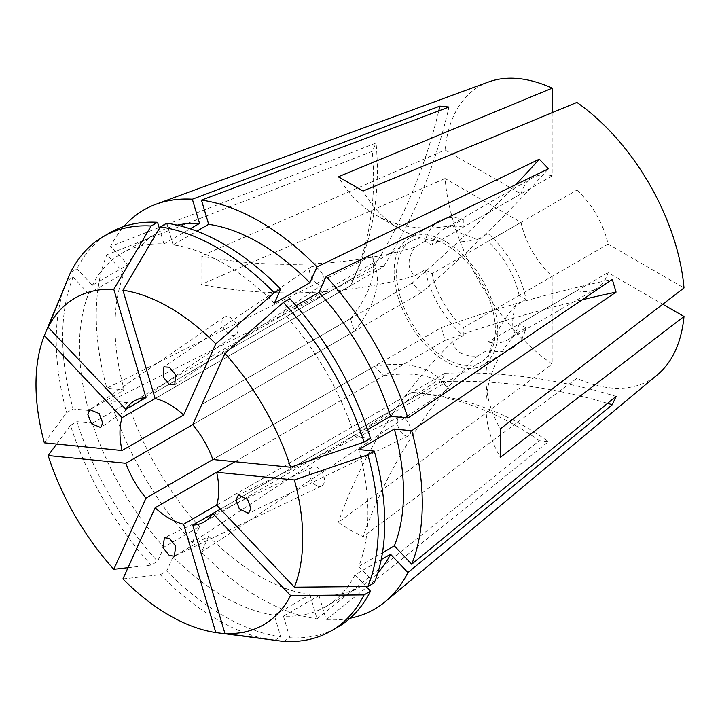 <?xml version="1.0" encoding="UTF-8"?>
<svg xmlns="http://www.w3.org/2000/svg" width="720" height="720" viewBox="0 0 720 720"><rect width="100%" height="100%" fill="white"/><g stroke="black" fill="none" stroke-linecap="round" stroke-linejoin="round"><path stroke-width="0.54" stroke-dasharray="3.6 2.7" d="M316.341 485.523A10.476 6.552 64.5 0 1 309.843 475.848A10.476 6.552 64.5 0 1 312.48 467.172A10.476 6.552 64.5 0 1 317.637 467.73A10.476 6.552 64.5 0 1 324.135 477.414A10.476 6.552 64.5 0 1 321.489 486.09A10.476 6.552 64.5 0 1 316.341 485.523M238.005 329.814A10.476 6.552 55.5 0 1 235.917 334.557A10.476 6.552 55.5 0 1 227.088 332.505A10.476 6.552 55.5 0 1 221.949 322.038A10.476 6.552 55.5 0 1 224.037 317.295A10.476 6.552 55.5 0 1 232.875 319.347A10.476 6.552 55.5 0 1 238.005 329.814M317.637 283.842A10.476 5.499 55.8 0 1 310.455 275.04A10.476 5.499 55.8 0 1 311.103 267.021A10.476 5.499 55.8 0 1 316.341 267.543A10.476 5.499 55.8 0 1 323.514 276.336A10.476 5.499 55.8 0 1 322.866 284.364A10.476 5.499 55.8 0 1 317.637 283.842M410.733 431.028A10.476 5.499 64.2 0 1 408.564 435.825A10.476 5.499 64.2 0 1 401.292 432.369A10.476 5.499 64.2 0 1 397.26 421.758A10.476 5.499 64.2 0 1 399.429 416.961A10.476 5.499 64.2 0 1 406.701 420.417A10.476 5.499 64.2 0 1 410.733 431.028M425.241 241.236L414.738 247.302C407.133 258.939 407.133 268.443 414.738 275.814L425.241 269.748A73.35 42.345 -120 0 0 463.266 335.61L452.763 341.676C453.636 346.446 456.309 350.226 460.8 353.016C465.543 355.545 471.096 356.517 477.459 355.941L487.962 349.875A73.35 42.345 -120 0 0 512.289 348.102A73.35 42.345 -120 0 0 525.987 327.915L515.484 333.981C511.767 328.878 511.767 319.374 515.484 305.46L525.987 299.403A73.35 42.345 -120 0 0 487.962 233.541L477.459 239.607L460.8 233.244C456.309 230.571 453.627 227.934 452.763 225.342L463.266 219.276A73.35 42.345 -120 0 0 438.939 221.049A73.35 42.345 -120 0 0 425.241 241.236L432.09 245.187L521.001 193.851L445.059 150.003L201.06 256.032L201.06 284.553L445.059 178.524A169.857 98.064 -120 0 0 552.177 364.068L338.364 522.36L350.433 530.28L363.06 536.625L576.882 378.324A169.857 98.064 -120 0 0 657.477 374.742M445.977 241.794A73.35 42.345 -120 0 0 409.302 238.167A73.35 42.345 -120 0 0 398.061 296.937A73.35 42.345 -120 0 0 445.977 361.575A73.35 42.345 -120 0 0 482.652 365.211A73.35 42.345 -120 0 0 493.893 306.432A73.35 42.345 -120 0 0 445.977 241.794M122.922 578.934L160.254 574.686L166.671 570.987L173.097 556.767L208.665 536.238A203.976 117.765 -120 0 0 259.263 576.036A203.976 117.765 -120 0 0 309.861 594.666L317.052 618.849L539.307 440.703L548.433 441.603L326.178 619.758A230.526 133.101 -120 0 0 350.064 618.228M173.097 556.767A203.976 117.765 -120 0 0 223.695 596.565A203.976 117.765 -120 0 0 274.302 615.195L309.861 594.666M166.671 570.987A227.727 131.481 -120 0 0 223.695 615.96A227.727 131.481 -120 0 0 280.728 636.84L274.302 615.195M160.254 574.686A227.727 131.481 -120 0 0 217.287 619.668A227.727 131.481 -120 0 0 274.311 640.539M234.918 461.709L445.131 340.344L441.351 327.618L212.877 459.522L374.463 366.237L383.589 375.876L216.657 472.248M421.209 292.725L412.083 283.095L201.861 404.46L350.541 318.627L354.321 331.344L192.735 424.638L421.209 292.725A433.107 135.333 136.6 0 0 548.433 168.804M383.589 266.643L374.463 265.743L153.549 393.282L354.321 277.371L350.541 285.723L155.124 398.547L383.589 266.643A433.107 326.709 95.7 0 0 449.01 107.037M445.977 244.647A69.858 40.329 -120 0 0 411.048 241.191A69.858 40.329 -120 0 0 400.347 297.162A69.858 40.329 -120 0 0 445.977 358.722A69.858 40.329 -120 0 0 480.906 362.187A69.858 40.329 -120 0 0 491.616 306.207A69.858 40.329 -120 0 0 445.977 244.647M208.665 536.238L201.474 552.123A230.526 133.101 -120 0 0 259.263 597.717A230.526 133.101 -120 0 0 317.052 618.849M488.466 81.999A169.857 98.064 -120 0 0 445.059 150.003M201.474 552.123L449.01 388.566L439.884 378.936L192.348 542.493A230.526 133.101 -120 0 1 110.619 400.941L376.038 268.344L372.258 255.618L106.839 388.215A230.526 133.101 -120 0 1 106.839 254.754L372.258 151.353L376.038 143.001L110.619 246.402A230.526 133.101 -120 0 1 123.885 226.476M274.302 303.273A203.976 117.765 -120 0 0 173.097 244.845L196.794 231.156M166.671 223.2L173.097 244.845M220.446 509.139L441.351 381.591L445.131 373.239L216.657 505.143L412.083 392.319A433.107 326.709 -84.3 0 1 413.721 392.481A433.107 326.709 -84.3 0 1 539.307 440.703M412.083 392.319L421.209 393.228L212.877 513.504M289.854 298.692L283.428 312.903L296.019 305.631M370.512 438.39L354.987 436.851A203.976 117.765 -120 0 0 283.428 312.903M354.987 436.851L367.578 429.579M374.292 582.813L358.767 566.433A203.976 117.765 -120 0 0 358.767 449.568M358.767 566.433L382.464 552.744M283.446 641.448L289.854 637.74A227.727 131.481 -120 0 0 337.563 627.237M366.12 586.539L354.987 574.785L381.204 559.647M289.854 637.74L283.428 616.104A203.976 117.765 -120 0 0 325.692 606.672A203.976 117.765 -120 0 0 354.987 574.785M283.428 616.104L318.996 595.566A203.976 117.765 -120 0 0 361.251 586.134A203.976 117.765 -120 0 0 377.865 572.742M318.996 595.566L326.178 619.758M274.788 640.269L280.728 636.84M128.016 567.684L151.128 565.056L157.545 561.348L163.971 547.137L199.539 526.599L192.348 542.493M56.637 444.051L70.47 425.358A227.727 131.481 -120 0 0 151.128 565.056M70.47 425.358L76.887 421.65A227.727 131.481 -120 0 0 157.545 561.348M76.887 421.65L92.412 423.189A203.976 117.765 -120 0 0 163.971 547.137M92.412 423.189L127.98 402.66A203.976 117.765 -120 0 0 199.539 526.599M127.98 402.66L110.619 400.941M44.343 442.836L66.69 412.632L73.107 408.933L88.632 410.463L124.191 389.934L106.839 388.215M66.69 280.926A227.727 131.481 -120 0 0 66.69 412.632M67.167 280.647L73.107 277.218A227.727 131.481 -120 0 0 73.107 408.933M73.107 277.218L88.632 293.607A203.976 117.765 -120 0 0 88.632 410.463M88.632 293.607L124.191 273.078A203.976 117.765 -120 0 0 124.191 389.934M124.191 273.078L106.839 254.754M70.47 272.565L76.887 268.866L92.412 285.255L127.98 264.717L110.619 246.402M109.836 232.794A227.727 131.481 -120 0 0 76.887 268.866M159.363 228.42L163.971 243.936A203.976 117.765 -120 0 0 121.707 253.368A203.976 117.765 -120 0 0 92.412 285.255M163.971 243.936L190.188 228.798M177.174 225.144A203.976 117.765 -120 0 0 157.275 232.83A203.976 117.765 -120 0 0 127.98 264.717M525.987 299.403L519.147 295.443L608.058 244.116A63.99 36.945 -120 0 0 576.882 190.107L576.882 102.42M608.058 244.116L684 287.955M463.266 219.276L463.266 227.187L552.177 175.851L552.177 112.653M552.177 175.851A63.99 36.945 -120 0 0 532.539 177.831A63.99 36.945 -120 0 0 521.001 193.851M425.241 269.748L432.09 273.708L521.001 222.372L445.059 178.524M521.001 222.372A63.99 36.945 -120 0 0 552.177 276.372L552.177 364.068M519.147 295.443A63.99 36.945 -120 0 0 487.962 241.443L576.882 190.107M463.266 227.187A63.99 36.945 -120 0 0 443.619 229.158A63.99 36.945 -120 0 0 432.09 245.187M432.09 273.708A63.99 36.945 -120 0 0 463.266 327.708L552.177 276.372M487.962 233.541L487.962 241.443M463.266 335.61L463.266 327.708M487.962 349.875L487.962 341.964L576.882 290.637L576.882 378.324M576.882 290.637A63.99 36.945 -120 0 0 596.52 288.657A63.99 36.945 -120 0 0 608.058 272.637L662.787 304.236M487.962 341.964A63.99 36.945 -120 0 0 507.609 339.993A63.99 36.945 -120 0 0 519.147 323.964L608.058 272.637M525.987 327.915L519.147 323.964M515.484 305.46A279.423 161.325 0 0 0 485.937 377.667A279.423 161.325 0 0 0 500.355 428.832M515.484 333.981A279.423 161.325 0 0 0 485.937 406.188A279.423 161.325 0 0 0 500.355 457.353M452.763 341.676A279.423 161.325 120 0 0 338.364 522.36M477.459 355.941A279.423 161.325 120 0 0 363.06 536.625M414.738 247.302A279.423 161.325 180 0 1 201.06 256.032M414.738 275.814A279.423 161.325 180 0 1 201.06 284.553M452.763 225.342A279.423 161.325 -60 0 1 375.453 214.83A279.423 161.325 -60 0 1 338.364 176.76M477.459 239.607A279.423 161.325 -60 0 1 400.158 229.095A279.423 161.325 -60 0 1 363.06 191.016M374.463 265.743A433.107 326.709 95.7 0 0 438.759 110.898M354.321 277.371A433.107 326.709 24.3 0 0 355.005 275.868A433.107 326.709 24.3 0 0 376.038 143.001M350.541 285.723A433.107 326.709 24.3 0 0 351.225 284.22A433.107 326.709 24.3 0 0 372.258 151.353M350.541 318.627A433.107 135.324 -16.6 0 0 372.258 255.618M354.321 331.344A433.107 135.324 -16.6 0 0 376.038 268.344M374.463 366.237A433.107 135.333 -43.4 0 1 439.884 378.936M383.589 375.876A433.107 135.333 -43.4 0 1 449.01 388.566M421.209 393.228A433.107 326.709 -84.3 0 1 422.847 393.381A433.107 326.709 -84.3 0 1 548.433 441.603M441.351 381.591A433.107 326.709 -155.7 0 1 607.599 403.335M445.131 373.239A433.107 326.709 -155.7 0 1 616.068 396.378M445.131 340.344A433.107 135.324 163.4 0 1 582.273 299.754M441.351 327.618A433.107 135.324 163.4 0 1 612.288 279.396M412.083 283.095A433.107 135.333 136.6 0 0 515.799 184.617M312.48 467.172L164.376 537.714M235.917 334.557L100.773 427.545M311.103 267.021L163.917 366.867M408.564 435.825L248.499 513.369M438.939 221.049L409.302 238.167M411.048 241.191L134.433 400.896M480.906 362.187L204.291 521.883M361.251 586.134L325.692 606.672M157.275 232.83L121.707 253.368M532.539 177.831L443.619 229.158M512.289 348.102L482.652 365.211M596.52 288.657L507.609 339.993M485.937 406.188L485.937 377.667M399.429 416.961L238.41 494.964M400.158 229.095L375.453 214.83M322.866 284.364L174.807 384.804M224.037 317.295L89.766 409.68M321.489 486.09L174.348 556.182M351.225 284.22L355.005 275.868M422.847 393.381L413.721 392.481"/><path stroke-width="1.08" d="M169.362 555.534L163.026 547.731L164.376 537.714L169.362 538.353L175.707 546.165L174.348 556.182L169.362 555.534M102.708 422.91L100.773 427.545L91.422 423.711L87.831 414.315L89.766 409.68L99.117 413.514L102.708 422.91M169.362 384.417L163.215 377.064L163.917 366.867L169.362 367.245L175.518 374.598L174.807 384.804L169.362 384.417M250.893 508.464L248.499 513.369L239.31 508.878L236.016 499.869L238.41 494.964L247.599 499.455L250.893 508.464M234.918 461.709L155.115 507.78A69.858 40.329 -120 0 0 169.362 518.427A69.858 40.329 -120 0 0 183.609 524.232L215.802 632.556L274.788 640.269M145.989 498.141A69.858 40.329 -120 0 1 125.847 463.257L192.735 424.638A69.858 40.329 -120 0 1 212.877 459.522L145.989 498.141L113.796 569.304L128.016 567.684M122.067 450.531A69.858 40.329 -120 0 1 122.067 417.636L155.124 398.547A69.858 40.329 -120 0 1 169.362 404.352A69.858 40.329 -120 0 1 183.609 414.999L122.067 450.531L44.343 442.836A188.604 108.891 -120 0 1 44.343 335.592L67.167 280.647M125.847 409.275A69.858 40.329 -120 0 1 134.433 400.896A69.858 40.329 -120 0 1 145.989 397.647L125.847 409.275L48.123 327.231L70.47 272.565A227.727 131.481 -120 0 1 103.419 236.502A227.727 131.481 -120 0 1 151.128 225.999L157.545 222.3A227.727 131.481 -120 0 0 109.836 232.794L103.419 236.502M183.609 414.999L215.802 343.845A188.604 108.891 -120 0 0 169.362 307.395A188.604 108.891 -120 0 0 122.922 290.223L160.254 226.908L166.671 223.2A227.727 131.481 -120 0 1 280.728 289.053L274.302 303.273L309.861 282.735A203.976 117.765 -120 0 0 208.665 224.307L201.474 200.115L449.01 107.037L439.884 106.137L192.348 199.215A230.526 133.101 -120 0 0 156.024 204.219A230.526 133.101 -120 0 0 123.885 226.476M215.802 343.845L274.311 292.761A227.727 131.481 -120 0 0 217.287 247.779A227.727 131.481 -120 0 0 160.254 226.908M552.177 112.653L552.177 88.164L338.364 176.76L363.06 191.016L576.882 102.42A169.857 98.064 -120 0 1 684 287.955L500.355 428.832L500.355 457.353L684 316.476A169.857 98.064 -120 0 1 657.477 374.742L385.416 601.533A230.526 133.101 -120 0 0 407.907 572.571L612.288 404.739L616.068 396.378L411.687 564.219A230.526 133.101 -120 0 0 411.687 430.758L616.068 292.113L612.288 279.396L407.907 418.032A230.526 133.101 -120 0 0 326.178 276.48L548.433 168.804L539.307 159.174L317.052 266.85A230.526 133.101 -120 0 0 259.263 221.256A230.526 133.101 -120 0 0 201.474 200.115M350.064 618.228A230.526 133.101 -120 0 0 385.416 601.533M552.177 88.164A169.857 98.064 -120 0 0 488.466 81.999L156.024 204.219M274.311 292.761L280.728 289.053M196.794 231.156L208.665 224.307M309.861 282.735L317.052 266.85M183.609 524.232L216.657 505.143A69.858 40.329 -120 0 0 216.657 472.248L294.381 479.943L367.875 454.815L374.292 451.107L358.767 449.568L394.335 429.039L411.687 430.758M220.446 509.139L192.735 525.132A69.858 40.329 -120 0 0 204.291 521.883A69.858 40.329 -120 0 0 212.877 513.504L290.601 595.548L364.095 594.873L370.512 591.174L366.12 586.539M155.115 398.547L122.922 290.223M212.877 459.522L290.601 467.226A188.604 108.891 -120 0 0 224.928 353.475L283.446 302.391L289.854 298.692A227.727 131.481 -120 0 1 370.512 438.39L364.095 442.089A227.727 131.481 -120 0 0 283.446 302.391M290.601 467.226L364.095 442.089M296.019 305.631L318.996 292.374L326.178 276.48M367.578 429.579L390.555 416.313A203.976 117.765 -120 0 0 318.996 292.374M390.555 416.313L407.907 418.032M192.735 424.638L224.928 353.475M216.657 505.143L294.381 587.187A188.604 108.891 -120 0 0 294.381 479.943M294.381 587.187L367.875 586.521A227.727 131.481 -120 0 0 367.875 454.815M367.875 586.521L374.292 582.813A227.727 131.481 -120 0 0 374.292 451.107M382.464 552.744L394.335 545.895A203.976 117.765 -120 0 0 394.335 429.039M394.335 545.895L411.687 564.219M192.735 525.132L224.928 633.465A188.604 108.891 -120 0 0 290.601 595.548M224.928 633.465L283.446 641.448A227.727 131.481 -120 0 0 331.146 630.945A227.727 131.481 -120 0 0 364.095 594.873M331.146 630.945L337.563 627.237A227.727 131.481 -120 0 0 370.512 591.174M381.204 559.647L390.555 554.256L407.907 572.571M377.865 572.742A203.976 117.765 -120 0 0 390.555 554.256M155.115 507.78L122.922 578.934A188.604 108.891 -120 0 0 215.802 632.556M125.847 463.257L48.123 455.553A188.604 108.891 -120 0 0 113.796 569.304M48.123 455.553L56.637 444.051M122.067 417.636L44.343 335.592M145.989 397.647L113.796 289.314A188.604 108.891 -120 0 0 48.123 327.231M113.796 289.314L151.128 225.999M157.545 222.3L159.363 228.42M190.188 228.798L199.539 223.407A203.976 117.765 -120 0 0 177.174 225.144M199.539 223.407L192.348 199.215M662.787 304.236L684 316.476M438.759 110.898A433.107 326.709 95.7 0 0 439.884 106.137M607.599 403.335A433.107 326.709 -155.7 0 1 612.288 404.739M582.273 299.754A433.107 135.324 163.4 0 1 616.068 292.113M515.799 184.617A433.107 135.333 136.6 0 0 539.307 159.174"/></g></svg>
